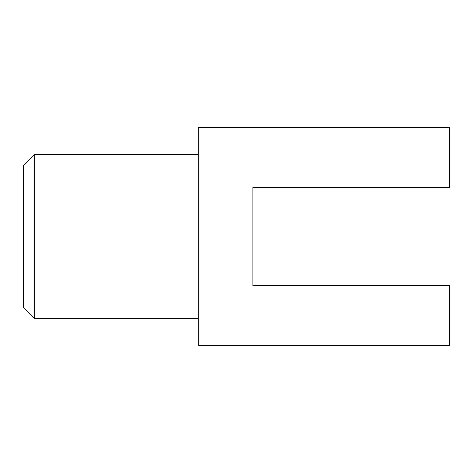 <?xml version="1.0" encoding="UTF-8"?>
<svg xmlns="http://www.w3.org/2000/svg" width="473" height="473" viewBox="0 0 473 473"><rect width="100%" height="100%" fill="white"/><g stroke="black" fill="none" stroke-linecap="round" stroke-linejoin="round"><path stroke-width="0.71" d="M34.564 318.364L34.564 154.636L23.65 165.55L23.65 307.45L34.564 318.364L198.293 318.364M34.564 154.636L198.293 154.636M198.293 127.343L198.293 345.657L449.35 345.657L449.35 285.621L252.872 285.621L252.872 187.379L449.35 187.379L449.35 127.343L198.293 127.343"/></g></svg>
